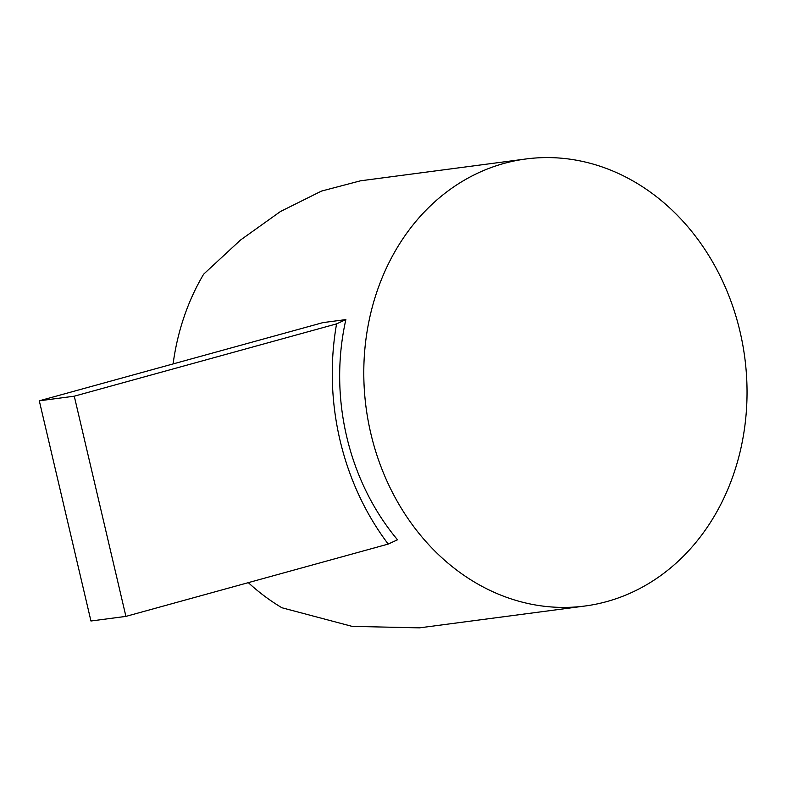 <?xml version="1.0" encoding="UTF-8"?>
<svg xmlns="http://www.w3.org/2000/svg" width="786" height="786" viewBox="0 0 786 786"><rect width="100%" height="100%" fill="white"/><g stroke="black" fill="none" stroke-linecap="round" stroke-linejoin="round"><path stroke-width="1.18" d="M173.107 363.918A225.454 190.988 -97.5 0 1 203.672 274.147L240.467 240.074L280.474 211.503L321.395 191.116L360.509 180.809L525.922 158.978A225.454 190.988 -97.5 0 1 740.029 331.613A225.454 190.988 -97.5 0 1 584.912 606.026A225.454 190.988 -97.5 0 1 370.805 433.4A225.454 190.988 -97.5 0 1 525.922 158.978M345.869 319.588A225.454 190.988 82.5 0 0 346.685 436.584A225.454 190.988 82.5 0 0 397.51 539.785L388.215 544.079A248.347 210.383 82.5 0 1 336.575 323.881L345.869 319.588L322.958 322.614L39.3 400.811L90.95 620.999L125.917 616.391L74.267 396.193L39.3 400.811M388.215 544.079L125.917 616.391M336.575 323.881L74.267 396.193M584.912 606.026L419.498 627.857L352.069 626.363L281.928 607.765A225.454 190.988 -97.5 0 1 248.307 582.642"/></g></svg>
